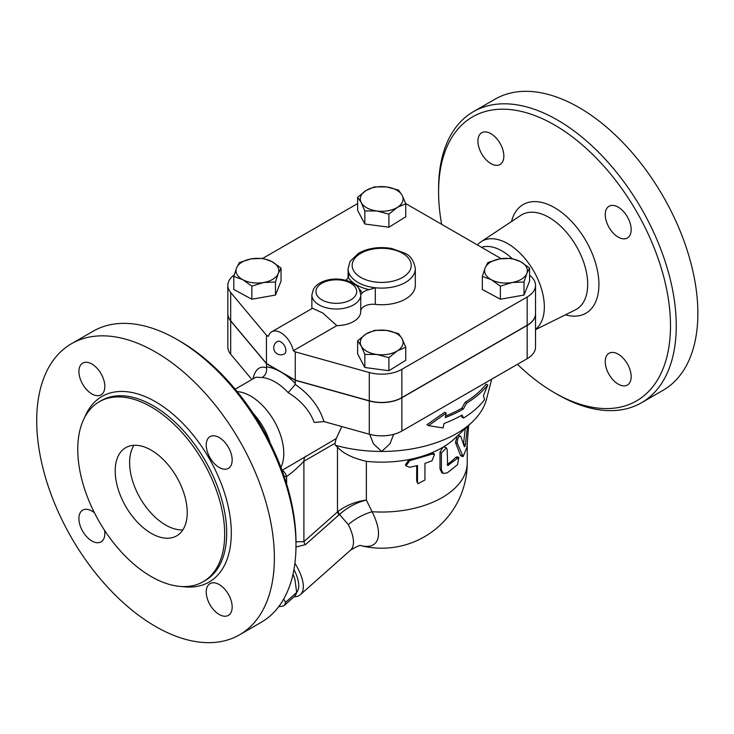 <?xml version="1.0" encoding="UTF-8"?>
<svg xmlns="http://www.w3.org/2000/svg" width="734" height="734" viewBox="0 0 734 734"><rect width="100%" height="100%" fill="white"/><g stroke="black" fill="none" stroke-linecap="round" stroke-linejoin="round"><path stroke-width="1.1" d="M441.657 224.31A163.985 94.677 60 0 1 438.593 191.941A163.985 94.677 60 0 1 554.546 124.991A163.985 94.677 60 0 1 670.5 325.832A163.985 94.677 60 0 1 554.546 392.782A163.985 94.677 60 0 1 517.433 364.312M554.546 392.782L557.427 394.442A168.058 97.035 -120 0 0 641.461 402.773A168.058 97.035 -120 0 0 667.215 268.103A168.058 97.035 -120 0 0 557.427 120A168.058 97.035 -120 0 0 473.393 111.678A168.058 97.035 -120 0 0 438.593 188.61L438.593 191.941M477.926 141.139A18.332 10.588 60 0 1 481.715 132.744A18.332 10.588 60 0 1 495.845 137.662A18.332 10.588 60 0 1 503.854 156.113A18.332 10.588 60 0 1 500.056 164.499A18.332 10.588 60 0 1 485.926 159.59A18.332 10.588 60 0 1 477.926 141.139M631.167 376.634A18.332 10.588 60 0 1 627.377 385.029A18.332 10.588 60 0 1 613.248 380.111A18.332 10.588 60 0 1 605.238 361.66A18.332 10.588 60 0 1 609.036 353.274A18.332 10.588 60 0 1 623.166 358.183A18.332 10.588 60 0 1 631.167 376.634M618.202 207.162A18.332 10.588 60 0 1 630.185 223.32A18.332 10.588 60 0 1 627.377 238.009A18.332 10.588 60 0 1 618.202 237.1A18.332 10.588 60 0 1 606.229 220.943A18.332 10.588 60 0 1 609.036 206.254A18.332 10.588 60 0 1 618.202 207.162M473.393 111.678L495 99.2A168.058 97.035 60 0 1 579.034 107.522A168.058 97.035 60 0 1 688.822 255.625A168.058 97.035 60 0 1 663.068 390.295L641.461 402.773M477.449 244.972A51.619 29.8 60 0 1 481.119 241.715A51.619 29.8 60 0 1 507.845 243.706A51.619 29.8 60 0 1 541.013 287.407A51.619 29.8 60 0 1 535.526 329.291M481.513 247.33A46.857 27.048 60 0 1 502.01 250.964A46.857 27.048 60 0 1 511.947 258.46M133.992 445.281A50.93 29.406 -120 0 0 165.618 525.012A50.93 29.406 -120 0 0 182.839 529.893M151.213 533.334A50.93 29.406 60 0 1 117.945 488.449A50.93 29.406 60 0 1 125.753 447.639A50.93 29.406 60 0 1 176.683 477.045A50.93 29.406 60 0 1 176.683 535.848A50.93 29.406 60 0 1 151.213 533.334M71.51 343.705L93.117 331.227A168.058 97.035 60 0 1 177.142 339.558A168.058 97.035 60 0 1 177.151 339.558A168.058 97.035 60 0 1 295.986 545.39A168.058 97.035 60 0 1 261.176 622.322L239.568 634.8A168.058 97.035 60 0 1 71.51 537.765A168.058 97.035 60 0 1 71.51 343.705A168.058 97.035 60 0 1 155.535 352.026A168.058 97.035 60 0 1 265.332 500.129A168.058 97.035 60 0 1 239.568 634.8M295.986 545.39L295.986 542.059A163.985 94.677 -120 0 0 180.032 341.218L177.142 339.558M180.032 341.218A163.985 94.677 -120 0 0 180.023 341.218L177.151 339.558M151.213 406.92A103.898 59.986 60 0 1 219.09 498.469A103.898 59.986 60 0 1 203.162 581.723A103.898 59.986 60 0 1 99.273 521.736A103.898 59.986 60 0 1 99.273 401.773A103.898 59.986 60 0 1 151.213 406.92M219.2 467.466A18.332 10.588 60 0 1 207.217 451.309A18.332 10.588 60 0 1 210.034 436.62A18.332 10.588 60 0 1 228.366 447.208A18.332 10.588 60 0 1 228.366 468.375A18.332 10.588 60 0 1 219.2 467.466M206.236 592.026A18.332 10.588 60 0 1 210.034 583.64A18.332 10.588 60 0 1 228.366 594.219A18.332 10.588 60 0 1 228.366 615.395A18.332 10.588 60 0 1 214.236 610.477A18.332 10.588 60 0 1 206.236 592.026M104.586 530.37A18.332 10.588 60 0 1 101.044 541.885A18.332 10.588 60 0 1 82.713 531.297A18.332 10.588 60 0 1 82.713 510.13A18.332 10.588 60 0 1 91.878 511.038A18.332 10.588 60 0 1 94.447 512.818M104.843 386.479A18.332 10.588 60 0 1 101.044 394.864A18.332 10.588 60 0 1 82.713 384.286A18.332 10.588 60 0 1 82.713 363.11A18.332 10.588 60 0 1 96.842 368.028A18.332 10.588 60 0 1 104.843 386.479M487.899 262.524L499.716 258.882L511.525 258.359L520.553 261.671A21.387 12.35 0 0 0 499.716 258.882A21.387 12.35 0 0 0 485.119 267.91A21.387 12.35 0 0 0 491.358 279.718L482.33 276.415L485.119 267.91L487.899 262.524M520.553 261.671L529.581 268.094L526.792 273.479A21.387 12.35 0 0 0 520.553 261.671M482.33 276.415L482.33 289.49L500.386 299.224L524.012 295.059L529.581 281.168L529.581 268.094M491.358 279.718A21.387 12.35 0 0 0 512.194 282.507A21.387 12.35 0 0 0 526.792 273.479L524.012 281.984L512.194 282.507L500.386 286.15L491.358 279.718M500.386 299.224L500.386 286.15M386.515 330.41L398.544 333.575L402.149 338.833A21.387 12.35 0 0 0 386.515 330.41A21.387 12.35 0 0 0 366.055 334.007A21.387 12.35 0 0 0 361.229 346.044A21.387 12.35 0 0 0 376.863 354.467A21.387 12.35 0 0 0 397.323 350.861A21.387 12.35 0 0 0 402.149 338.833L405.755 347.21L397.323 350.861L388.901 357.642L376.863 354.467L364.835 354.421L361.229 346.044L357.632 340.778L366.055 334.007L374.487 330.355L386.515 330.41M405.755 347.21L405.755 360.293L388.901 370.716L364.835 367.495L357.632 353.861L357.632 340.778M364.835 367.495L364.835 354.421M529.581 275.268A28.516 16.469 180 0 1 535.526 285.333A28.516 16.469 180 0 1 527.177 296.976L401.856 369.33A28.516 16.469 180 0 1 369.285 372.514L295.261 351.861L293.316 350.733L336.787 325.639A24.442 14.111 180 0 0 360.761 311.528L360.761 294.894A24.442 14.111 0 0 0 360.761 294.747L362.119 293.114A26.479 15.286 0 0 0 358.706 288.398M336.787 325.639L322.786 312.996L312.491 308.271L271.69 331.823A18.332 10.588 60 0 0 268.405 336.356L266.451 335.227L230.687 292.499A28.516 16.469 180 0 1 227.852 285.333L227.852 313.611A28.516 16.469 0 0 0 230.687 320.767L266.451 363.504L295.261 380.139L295.261 351.861M295.261 380.139L369.285 400.782A28.516 16.469 0 0 0 401.856 397.608L527.177 325.254A28.516 16.469 0 0 0 535.526 313.611L535.526 285.333M405.682 203.547L501.139 258.652M262.781 258.35L357.632 203.584M227.852 285.333A28.516 16.469 180 0 1 234.219 274.956M345.622 280.204A12.221 7.056 0 0 0 348.311 277.58A35.654 20.58 0 0 0 369.184 289.636L375.303 287.756A33.608 19.405 0 0 0 415.306 268.699L415.306 285.333A33.608 19.405 180 0 1 375.303 304.381A12.221 7.056 0 0 0 360.761 311.188M360.761 295.04L360.761 311.381A24.442 14.111 180 0 1 360.761 311.528M405.755 203.731L405.755 216.805L388.901 227.228L364.835 224.008L357.632 210.374L357.632 197.299L366.055 190.519L374.487 186.867L386.515 186.922L398.544 190.088L402.149 195.345L405.755 203.731L397.323 207.383A21.387 12.35 0 0 0 402.149 195.345A21.387 12.35 0 0 0 386.515 186.922A21.387 12.35 0 0 0 366.055 190.519A21.387 12.35 0 0 0 361.229 202.556A21.387 12.35 0 0 0 376.863 210.979A21.387 12.35 0 0 0 397.323 207.383L388.901 214.154L376.863 210.979L364.835 210.933L361.229 202.556L357.632 197.299M281.049 268.094L278.269 273.479A21.387 12.35 0 0 0 272.02 261.671L281.049 268.094L281.049 281.168L275.479 295.059L251.854 299.224L233.807 289.49L233.807 276.415L236.587 267.91L239.376 262.524L251.184 258.882L263.001 258.359L272.02 261.671A21.387 12.35 0 0 0 251.184 258.882A21.387 12.35 0 0 0 236.587 267.91A21.387 12.35 0 0 0 242.826 279.718L233.807 276.415M237.183 391.607A46.857 27.048 60 0 1 250.652 396.085A46.857 27.048 60 0 1 280.92 467.374M253.028 413.233A46.857 27.048 60 0 1 270.121 442.831M283.719 599.027L285.572 602.311A42.269 17.258 48.4 0 1 283.755 605.908L278.691 606.679M283.755 605.908L294.857 596.063A42.269 17.258 -131.6 0 0 296.674 592.466L294.967 579.612L293.031 574.089A38.709 15.799 48.4 0 1 293.114 574.272M296.674 592.466L285.572 602.311M275.479 281.984L263.671 282.507A21.387 12.35 0 0 0 278.269 273.479L275.479 281.984L275.479 295.059M251.854 286.15L242.826 279.718A21.387 12.35 0 0 0 263.671 282.507L251.854 286.15L251.854 299.224M524.012 295.059L524.012 281.984M388.901 370.716L388.901 357.642M277.296 341.53A7.129 4.12 60 0 1 280.856 341.879A7.129 4.12 60 0 1 285.517 348.164A7.129 4.12 60 0 1 284.425 353.88A7.129 7.129 0 0 1 273.727 347.705A7.129 7.129 0 0 1 277.296 341.53M271.69 331.823A18.332 10.588 60 0 1 293.316 350.733M388.901 227.228L388.901 214.154M364.835 224.008L364.835 210.933M369.184 289.636A12.221 7.056 0 0 0 362.119 293.114M415.306 268.699C413.948 260.698 410.416 255.524 404.728 253.175L391.745 248.505C379.285 246.385 368.211 247.973 358.513 253.258L350.017 261.488L348.081 268.699A33.608 19.405 0 0 0 348.687 272.387L348.311 277.58M323.933 421.573C319.391 406.975 309.831 394.598 295.261 384.442L288.196 392.653C300.986 400.516 309.656 410.444 314.207 422.445L323.933 421.573L369.285 434.216A28.516 16.469 0 0 0 401.856 431.032L527.177 358.687A28.516 16.469 0 0 0 535.526 347.044L535.526 313.776A28.516 16.469 180 0 1 527.177 325.419L401.856 397.773A28.516 16.469 180 0 1 369.285 400.957L295.261 380.304L280.856 371.991L266.451 363.669L230.687 320.942A28.516 16.469 180 0 1 227.852 313.776A28.516 16.469 180 0 1 227.852 313.693M266.451 363.504L266.451 335.227M484.513 399.755L483.44 395.617L487.771 385.001A116.633 67.335 180 0 1 466.622 403.168L463.246 409.095A115.339 66.592 180 0 1 445.263 417.573L446.189 413.123L428.528 425.647L443.079 427.959L444.015 423.509A113.614 65.592 0 0 0 462.025 415.049L463.567 418.041A112.32 64.849 0 0 0 484.513 399.755M446.189 413.123L444.694 412.251L426.949 424.729L428.528 425.647M463.246 409.095L461.778 408.251L465.145 402.324A114.55 66.133 0 0 0 486.202 384.093L487.771 385.001M445.593 415.994A113.256 65.39 0 0 0 461.778 408.251M466.622 403.168L465.145 402.324M463.567 418.041L462.099 417.196L461.236 415.499M467.475 426.5L465.448 444.446C465.081 446.364 464.686 447.043 464.273 446.501L460.759 436.372L458.099 435.308M460.759 436.372C458.548 435.987 457.374 438.226 457.245 443.116L463.136 456.576L466.916 447.29L468.659 425.39M463.136 456.576L461.264 456.144L460.356 455.043L455.493 442.519L457.273 435.886M463.503 444.07L465.264 428.583M409.746 467.301L406.03 465.842L409.746 460.649L431.996 454.144L434.583 454.254L431.996 460.796L424.949 463.374L424.949 480.008L418.013 483.706L417.508 482.183L417.508 465.549L409.746 467.301M406.03 465.842L405.471 464.732L409.095 459.539A85.557 49.398 180 0 1 366.358 461.337C352.825 458.199 343.191 453.474 337.475 447.153L337.475 511.873A6.111 2.496 -131.6 0 0 339.007 514.873L339.484 514.47C347.228 507.451 356.192 502.643 366.358 500.047C355.742 501.524 346.301 505.313 338.053 511.414A6.111 2.551 -129.1 0 0 339.484 514.47L348.329 524.645A44.82 18.295 48.4 0 1 350.457 550.234L300.334 594.687A44.82 18.295 -131.6 0 0 294.903 563.226M418.013 483.706L416.673 481.109L416.673 465.76M443.088 473.402L447.208 472.916L457.557 464.631L458.851 457.401L447.639 465.521L447.208 449.63L446.373 447.795L441.391 453.08L441.391 469.714L443.088 473.402L441.703 472.595L439.996 468.852L439.996 452.217L442.914 447.245A85.557 49.398 180 0 1 430.821 453.181L433.326 453.291L434.583 454.254M431.996 454.144L430.821 453.181A85.557 49.398 180 0 1 409.095 459.539L409.746 460.649M491.743 379.139L486.431 399.434A105.935 61.161 180 0 1 471.925 422.316L454.575 438.611A85.557 49.398 180 0 1 442.914 447.245L444.85 446.988L446.373 447.795M447.208 464.466A85.557 49.398 -0 0 0 455.796 457.392L457.034 456.832L458.851 457.401M467.246 444.033L467.246 462.64A85.557 85.557 0 0 1 361.201 545.711A56.059 22.882 -131.6 0 0 372.074 511.726L366.358 500.056L366.358 461.337M266.451 363.669L266.543 367.844C267.011 372.221 265.497 375.45 261.992 377.524A46.857 27.048 60 0 1 275.094 381.974A46.857 27.048 60 0 1 288.196 392.653M295.077 384.313L295.261 383.497A55.004 31.755 -120 0 0 280.856 371.991A55.004 31.755 -120 0 0 266.451 366.862M235.174 389.167L255.891 377.212L261.992 377.524M252.9 378.937C255.258 369.275 259.772 365.569 266.451 367.807L266.543 367.844M295.261 380.304L295.261 383.497M341.824 426.564L336.2 438.593L292.15 464.484M393.663 434.335L389.928 443.822L381.689 451.447L373.459 443.822L369.716 434.335M336.2 438.593L334.961 443.318L335.392 445.29L337.475 447.153M471.925 422.316A105.935 61.161 180 0 1 381.689 451.447A105.935 61.161 180 0 1 335.392 445.29M338.053 511.414L303.904 541.637L295.986 541.839M467.246 462.64A85.557 49.398 180 0 1 372.074 511.726A32.59 16.102 -26.8 0 0 348.329 524.645M295.976 547.004L305.445 544.646A6.111 2.496 48.4 0 1 303.904 541.637L303.904 461.246L334.961 443.318M284.095 476.127A59.078 34.103 -120 0 0 286.618 476.504A12.221 9.203 95.9 0 0 282.113 470.283M286.618 483.945L286.618 476.504C292.068 472.687 297.83 467.604 303.904 461.246A12.221 7.056 60 0 1 305.693 456.199M294.004 596.815A44.82 18.295 -131.6 0 0 300.334 594.687M293.939 569.52A40.746 16.634 48.4 0 1 296.664 592.402M227.852 313.776L227.852 347.044A28.516 16.469 0 0 0 230.687 354.201L251.881 379.524M565.4 314.822A62.748 36.223 -120 0 0 598.577 277.993A62.748 36.223 -120 0 0 554.546 207.658A62.748 36.223 -120 0 0 511.525 221.521M481.119 241.715L520.801 215.356A54.61 31.525 60 0 1 549.078 217.457A54.61 31.525 60 0 1 585.016 266.479A54.61 31.525 60 0 1 575.373 309.876L535.526 329.658M99.273 401.773L101.283 400.608A103.898 59.986 60 0 1 153.232 405.755A103.898 59.986 60 0 1 221.108 497.303A103.898 59.986 60 0 1 205.181 580.557L203.162 581.723M182.307 586.558A107.155 61.867 -120 0 0 230.072 516.58A107.155 61.867 -120 0 0 155.535 401.764A107.155 61.867 -120 0 0 84.658 417.417M369.285 400.782L369.285 372.514M401.856 397.608L401.856 369.33M311.867 294.894A24.442 14.111 0 0 0 336.319 309.005A24.442 14.111 0 0 0 360.761 294.894L360.761 294.701C358.513 284.443 356.192 286.306 352.614 282.966C342.292 277.626 331.08 278.773 326.144 280.443C321.345 281.801 317.583 284.04 314.868 287.141L313.519 289.04L311.867 294.894L311.867 308.629M348.687 276.58L348.687 272.387A33.608 19.405 0 0 0 375.303 287.756L375.303 304.381M321.914 299.885A20.368 11.762 180 0 1 328.428 280.727A20.368 11.762 180 0 1 356.687 291.453A20.368 11.762 180 0 1 344.209 302.408A20.368 11.762 180 0 1 321.914 299.885M360.807 277.434A29.534 17.056 180 0 1 368.578 250.092A29.534 17.056 180 0 1 410.967 263.084A29.534 17.056 180 0 1 376.083 282.113A29.534 17.056 180 0 1 360.807 277.434M527.177 325.254L527.177 296.976M230.687 320.767L230.687 292.499M455.493 442.519L457.245 443.116M460.356 455.043L462.227 455.511M463.512 444.107L465.448 444.446M416.673 481.109L417.508 482.183M439.996 452.217L441.391 453.08M439.996 468.852L441.391 469.714M455.796 457.392L457.557 457.979M447.217 464.686L448.575 465.356M369.285 400.957L369.285 434.216M305.445 544.646L339.007 514.873M230.687 320.942L230.687 354.201M401.856 397.773L401.856 431.032M527.177 325.419L527.177 358.687M348.081 277.957L348.081 268.699M282.03 470.329L292.297 464.393M361.385 545.72C360.596 544.766 356.953 546.27 350.457 550.234"/></g></svg>
